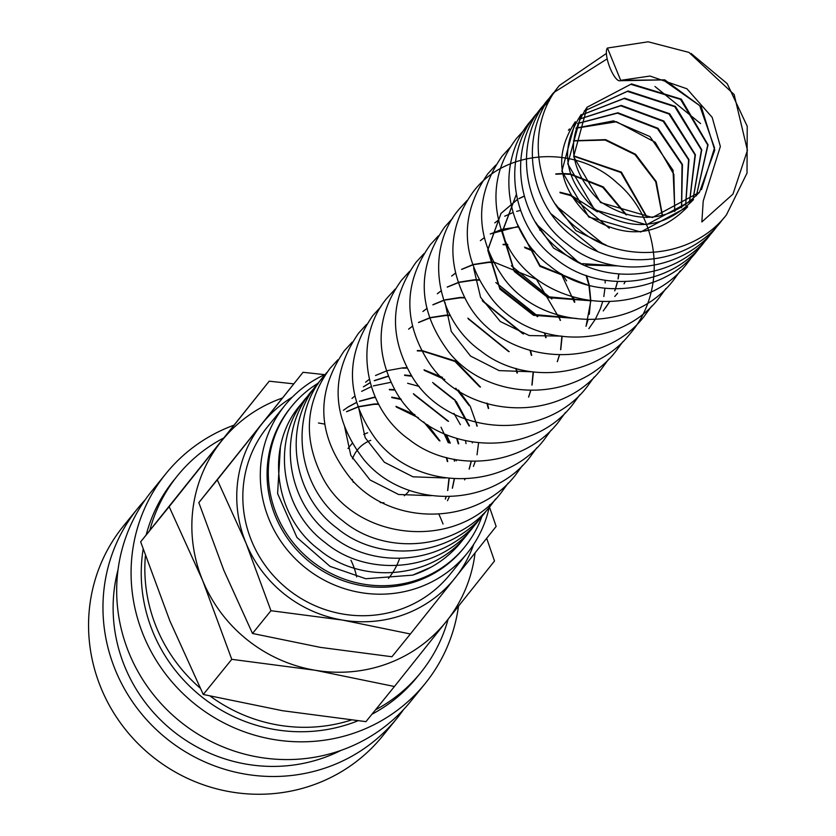 <?xml version="1.0" encoding="UTF-8"?>
<svg xmlns="http://www.w3.org/2000/svg" width="836" height="836" viewBox="0 0 836 836"><rect width="100%" height="100%" fill="white"/><g stroke="black" fill="none" stroke-linecap="round" stroke-linejoin="round"><path stroke-width="1.25" d="M607.448 48.039L648.13 41.8L688.968 52.407L734.154 94.541L747.436 150.334L732.984 194.088L701.864 221.937L703.212 201.058L720.35 146.488L712.178 117.353L686.899 88.762L649.99 76.045L620.699 80.34A17.608 5.12 70 0 1 620.093 80.726A17.608 5.12 70 0 1 609.684 67.068A17.608 5.12 70 0 1 607.448 48.039L620.699 80.34L664.745 79.859L701.247 106.726L714.78 150.104L699.46 192.27L652.435 217.517L600.509 202.521L573.621 156.614L587.102 107.227C565.136 140.49 569.661 172.028 600.656 201.842C637.074 225.239 670.012 222.052 699.439 192.29M430.237 567.529L412.639 575.147L365.76 578.742L330.021 566.369L296.958 537.496L277.604 493.553L280.394 446.967M223.212 438.252A156.478 150.908 39 0 0 177.587 475.611L173.982 480.052A156.478 150.908 39 0 0 146.196 534.873M143.155 549.179A156.478 150.908 39 0 0 199.877 695.333A156.478 150.908 39 0 0 354.401 722.147A156.478 150.908 39 0 0 357.85 720.81M177.587 475.611A156.478 150.908 39 0 0 149.822 530.317M145.401 555.71A156.478 150.908 39 0 0 200.128 688.07M210.223 696.127A156.478 150.908 39 0 0 351.151 720.078M233.516 425.346A166.772 160.836 39 0 0 232.784 425.618A166.772 160.836 39 0 0 165.988 473.563L151.588 491.328A166.772 160.836 39 0 0 150.146 690.379A166.772 160.836 39 0 0 343.868 749.349A166.772 160.836 39 0 0 410.664 701.404L425.064 683.649A166.772 160.836 39 0 0 458.494 606.215M165.988 473.563A166.772 160.836 39 0 0 164.546 672.625A166.772 160.836 39 0 0 358.268 731.594A166.772 160.836 39 0 0 425.064 683.649M118.054 569.64A156.478 150.908 39 0 0 166.082 725.136A156.478 150.908 39 0 0 326.28 756.82A156.478 150.908 39 0 0 340.973 750.404M145.025 500.022A166.772 160.836 39 0 0 137.867 508.246L123.467 526.001A166.772 160.836 39 0 0 122.025 725.063A166.772 160.836 39 0 0 315.747 784.032A166.772 160.836 39 0 0 382.543 736.088L396.943 718.323A166.772 160.836 39 0 0 403.506 709.628M137.867 508.246A166.772 160.836 39 0 0 136.425 707.298A166.772 160.836 39 0 0 330.157 766.267A166.772 160.836 39 0 0 396.943 718.323M293.687 383.839L269.213 381.185L169.154 506.679L202.605 580.362A144.126 138.995 39 0 0 315.245 670.273A144.126 138.995 39 0 0 388.197 663.408A144.126 138.995 39 0 0 446.612 621.117A144.126 138.995 39 0 0 475.078 552.889M282.15 398.114A144.126 138.995 39 0 0 279.746 398.991A144.126 138.995 39 0 0 221.331 441.283A144.126 138.995 39 0 0 202.605 580.362L231.771 659.332L315.245 670.273L394.435 686.502L494.494 561.008L486.688 538.311M394.435 686.502L365.938 721.646L282.464 710.704L203.273 694.476L169.823 620.793L140.667 541.812L269.213 381.185M324.713 374.653L303.05 372.292L217.287 479.854L245.962 543.013A123.54 119.14 39 0 0 342.509 620.082A123.54 119.14 39 0 0 405.032 614.199A123.54 119.14 39 0 0 455.108 577.948A123.54 119.14 39 0 0 473.73 544.288M292.286 397.163A123.54 119.14 39 0 0 262.013 423.81A123.54 119.14 39 0 0 245.962 543.013L270.958 610.708L342.509 620.082L410.382 633.991L496.145 526.429L489.332 506.626M410.382 633.991L391.927 656.751L320.376 647.377L252.503 633.469L223.829 570.309L198.832 502.614L303.05 372.292M367.652 432.787A41.183 39.71 39 0 0 363.754 434.49M352.541 443.017A41.183 39.71 39 0 0 351.162 444.616L348.006 448.504M317.879 383.348A111.491 107.52 39 0 0 291.628 406.4L290.395 407.916A111.491 107.52 39 0 0 289.434 540.986A111.491 107.52 39 0 0 418.94 580.414A111.491 107.52 39 0 0 463.593 548.353L464.826 546.838A111.491 107.52 39 0 0 482.612 514.485M291.628 406.4A111.491 107.52 39 0 0 290.667 539.471A111.491 107.52 39 0 0 420.174 578.888A111.491 107.52 39 0 0 464.826 546.838M325.12 374.465A117.364 113.184 39 0 0 284.867 405.429A117.364 113.184 39 0 0 283.843 545.5A117.364 113.184 39 0 0 420.174 586.997A117.364 113.184 39 0 0 467.178 553.254A117.364 113.184 39 0 0 489.269 506.929A117.364 113.184 39 0 0 489.718 504.683M467.178 553.254L449.716 574.792A117.364 113.184 -141 0 1 402.712 608.535A117.364 113.184 -141 0 1 266.381 567.038A117.364 113.184 -141 0 1 267.405 426.956L284.867 405.429M383.996 502.791A32.938 31.768 -141 0 1 380.223 502.54M353.325 482.288A32.938 31.768 -141 0 1 352.238 479.404M352.51 458.765A32.938 31.768 -141 0 1 357.557 449.81A32.938 31.768 -141 0 1 370.745 440.342M356.669 576.924A72.063 69.503 39 0 0 350.932 560.204M388.458 578.418A72.063 69.503 39 0 0 392.586 572.754M392.805 572.399A72.063 69.503 39 0 0 396.63 565.606M396.807 565.24A72.063 69.503 39 0 0 399.629 558.448M408.731 491.307A32.938 31.768 -141 0 1 404.3 495.748M252.503 633.469L270.958 610.708M198.832 502.614L217.287 479.854M456.362 460.835L455.85 459.664M448.315 442.819L444.219 433.978M443.832 433.152L441.032 427.217M203.273 694.476L231.771 659.332M140.667 541.812L169.154 506.679M371.926 714.257A156.478 150.908 39 0 0 417.07 677.16L420.675 672.719A156.478 150.908 39 0 0 448.106 619.236M375.531 709.816A156.478 150.908 39 0 0 420.675 672.719M443.038 524.026A156.478 150.908 39 0 0 439.005 514.485M324.117 424.019A156.478 150.908 39 0 0 318.453 423.006M445.421 498.998L446.163 496.73M447.772 490.46L449.204 478.443M447.72 461.514L446.8 457.668M439.976 440.938L427.656 424.751M414.855 414.635L395.95 406.369M378.53 403.903L374.298 403.987M373.932 404.007L358.926 406.589M357.808 406.923L346.616 411.615M447.469 500.712L449.371 496.688M452.433 488.161L454.408 478.861M454.68 461.054L454.47 459.403M450.29 443.122L446.56 434.992M400.757 398.835L391.687 397.142M375.27 397.173L373.41 397.424M373.107 397.476L359.459 401.165M356.387 402.461L348.11 406.954M348.016 407.017L343.397 410.309M458.703 443.811L457.24 438.858M448.566 421.334L413.381 393.693M394.77 389.618L389.325 389.409M466.039 443.634L465.589 441.053M460.385 424.698L453.969 413.402M419.233 386.441L407.613 383.275M390.924 382.313L373.337 385.887M371.309 386.64L361.654 391.352M354.746 396.139L351.998 398.448M464.638 479.843L465.109 478.944M469.236 469.069L471.316 461.273M469.487 425.932L456.299 401.447M455.338 400.298L432.64 382.46M411.416 375.688L404.561 375.009M388.238 376.179L387.57 376.325M387.308 376.378L374.309 380.589M370.139 382.637L363.357 386.838M473.427 466.394L475.276 461.326M477.022 454.815L478.537 443.111M477.251 426.099L470.334 406.536M469.999 405.899L458.441 389.984M442.505 377.381L424.03 369.805M406.818 367.704L402.868 367.861M402.513 367.892L387.664 370.588M386.336 370.996L375.521 375.51M369.313 379.345L365.593 382.198M488.673 408.428L487.388 403.318M480.501 387.068L455.474 361.016L422.086 350.577M421.459 350.556L417.3 350.556M517.38 373.034L516.272 368.54M509.197 351.663L467.878 318.15M450.165 315.162L445.996 315.151M445.63 315.172L430.728 317.513M429.829 317.774L418.585 322.414M412.723 326.009L408.647 329.102M528.655 397.037L530.776 390.527M532.062 385.051L533.399 372.02M531.738 355.331L530.62 350.838M523.555 333.961L482.236 300.458M464.513 297.459L460.354 297.459M459.988 297.47L445.076 299.821M443.749 300.208L432.933 304.712M427.071 308.306L422.953 311.441M546.086 337.629L544.967 333.136M537.914 316.259L495.832 282.526M478.871 279.757L474.702 279.757M474.346 279.767L459.434 282.119M458.536 282.38L447.291 287.009M441.429 290.604L437.353 293.708M557.372 361.633L559.483 355.122M560.757 349.657L562.105 336.626M560.528 320.313L536.44 279.287L493.846 262.076M493.219 262.055L489.06 262.055M488.694 262.065L473.782 264.416M472.455 264.803L461.639 269.317M455.421 273.142L451.701 276.005M574.792 302.224L573.506 297.114M566.609 280.865L562.544 274.501M533.807 250.622L524.538 247.122M507.567 244.352L503.042 244.363M586.067 326.239L590.812 300.866M590.812 300.615L589.338 285.452M589.14 284.533L586.632 275.598M540.714 229.994L539.638 229.649M518.404 226.64L517.766 226.65M517.4 226.671L490.345 233.913M484.128 237.748L480.407 240.601M588.868 328.642L595.347 319.237M595.378 319.174L600.384 308.63M600.426 308.536L602.547 302.015M603.822 296.55L604.94 288.305M605.17 282.913L605.139 280.3M520.567 210.379L516.627 211.372M513.022 212.532L504.704 216.21M498.831 219.805L494.766 222.898M603.226 310.94L609.486 301.9L605.515 307.961M614.773 290.834L615.474 288.922M615.599 288.535L617.595 281.575M618.17 278.858L618.943 274.041M597.5 211.884L570.455 194.945M569.703 194.694L559.932 192.217M524.193 196.063L518.937 198.571M517.327 199.47L501.004 213.399L487.764 250.215L499.918 289.141L533.514 315.297L576.767 318.495M614.773 296.498L617.605 293.206M624.084 283.78L625.265 281.638M626.551 214.894L603.289 186.888L570.382 173.951M569.922 173.898L562.607 173.522M562.252 173.522L555.825 173.909M590.394 300.699L547.099 296.675L514.004 270.007L502.384 231.353L516.282 194.589L502.122 232.533L514.276 271.449L547.873 297.606L591.125 300.793M647.263 217.496L621.378 172.101L573.851 155.914M516.899 223.275L539.868 266.35L587.259 284.888M662.478 215.531L656.218 181.569L635.579 154.273L605.619 139.633L573.506 140.73M535.468 222.125L553.662 248.146L582.096 264.092M585.67 265.054L617.438 265.9M674.851 211.393L673.043 170.262L649.927 136.561L613.54 120.865L576.014 128.096M681.601 207.736L682.437 164.483L658.026 128.316L617.919 112.755L577.634 123.446M555.438 204.109L575.847 230.569L606.288 245.188M685.698 205.081L688.968 159.613L663.847 121.032L621.263 105.409L579.578 119.046M569.504 128.943L568.417 130.311M689.522 202.207L695.406 154.702L669.657 113.738L624.649 98.157L581.804 114.887L624.064 98.533L668.999 114.02L695.05 154.869L689.47 202.239M575.325 121.753L561.876 171.129L588.774 217.015L640.7 232L687.683 206.785C658.266 236.536 625.338 239.723 588.92 216.336C557.925 186.543 553.39 155.015 575.325 121.753M693.086 199.104L701.77 149.769L675.457 106.433L628.055 90.988L584.322 110.937M581.229 114.469L567.738 163.846L594.605 209.742L646.531 224.759L693.525 199.585C664.077 229.304 631.159 232.471 594.751 209.063C563.777 179.249 559.274 147.711 581.229 114.469M587.112 107.207L630.762 84.3L680.546 99.379L707.726 145.036L696.367 195.823L708.05 144.837L681.277 99.15L631.504 83.913L587.102 107.227M606.393 53.462L559.462 85.429C524.36 126.664 534.131 196.648 578.92 229.534C621.535 265.158 692.678 258.606 726.453 214.862L747.018 173.083L747.227 126.288L727.215 83.652L691.079 53.462M723.746 218.039L720.569 222.125C686.764 265.858 615.641 272.39 573.036 236.776C528.258 203.879 518.487 133.906 553.589 92.671L607.187 58.865M717.873 225.281L714.707 229.346C680.922 273.09 609.789 279.642 567.174 244.028C522.395 211.142 512.604 141.169 547.705 99.923L554.247 92.577M714.696 228.698L708.823 236.609C675.028 280.342 603.905 286.873 561.29 251.26C516.512 218.374 506.741 148.39 541.843 107.154L548.374 99.818M706.138 239.754L702.951 243.851C669.166 287.584 598.022 294.126 555.418 258.512C510.65 225.615 500.858 155.653 535.96 114.407L549.43 100.686M655.006 86.505L700.589 123.582M700.275 246.986L697.088 251.082C663.303 294.826 592.149 301.368 549.545 265.743C504.756 232.857 494.985 162.853 530.108 121.628L533.399 117.751M692.542 256.265L687.641 262.723C638.579 328.726 522.333 305.725 500.942 228.75C490.889 195.53 496.061 165.434 516.449 138.473L523.984 130.165M680.358 270.749L673.293 280.426C632.852 333.365 543.849 331.662 504.421 279.099C474.838 237.466 474.064 196.481 502.102 156.175L510.138 147.376M665.999 288.441L658.956 298.107C619.371 349.793 533.075 349.741 492.571 299.79C460.573 257.676 458.974 215.709 487.743 173.878L495.748 165.11M651.652 306.143L644.608 315.799C600.562 374.183 499.991 364.621 466.592 301.211C446.288 262.399 448.556 225.856 473.395 191.569C505.77 148.714 576.38 144.67 617.187 182.99C660.294 218.593 667.274 290.855 630.24 333.522C595.963 377.893 524.276 385.615 480.857 350.974C435.295 319.112 424.458 249.901 459.037 209.272L467.052 200.504M622.924 341.579L615.881 351.224C576.14 403.13 489.373 402.774 449.068 352.374C417.498 310.334 416.035 268.534 444.689 226.974L452.704 218.196M608.566 359.281L601.533 368.916C559.963 423.57 467.303 419.557 429.526 363.514C403.036 322.633 403.297 283.017 430.331 244.676L438.336 235.919M594.208 376.994L587.196 386.608C544.654 442.725 448.859 436.622 412.681 377.632C388.709 337.493 389.816 299.079 415.983 262.368L423.988 253.611M579.85 394.696L572.838 404.31C528.843 462.611 428.419 453.164 394.937 389.9C374.518 351.036 376.754 314.43 401.625 280.07L409.64 271.303M565.502 412.399L558.469 422.034C524.203 466.394 452.506 474.106 409.086 439.475C363.535 407.602 352.698 338.402 387.277 297.773L395.282 289.005M551.164 430.08L544.121 439.726C503.868 492.373 415.502 491.056 375.824 439.109C345.686 397.351 344.714 356.136 372.919 315.475L380.934 306.697M536.796 447.793L529.773 457.407C490.335 508.884 404.499 509.093 363.827 459.591C331.422 417.404 329.666 375.27 358.571 333.177L366.576 324.41M522.448 465.485L515.436 475.099C476.739 525.489 393.254 527.035 351.778 479.822C317.199 437.312 314.681 394.331 344.223 350.869L352.217 342.123M508.1 483.187L501.067 492.822C456.644 551.76 354.872 541.268 322.247 476.781C302.831 438.325 305.37 402.262 329.865 368.571L337.849 359.825M495.675 498.925L490.262 506.146C456.466 549.879 385.344 556.41 342.739 520.797C297.961 487.91 288.18 417.927 323.281 376.691L327.001 372.323M487.576 509.291L484.399 513.367C450.625 557.11 379.481 563.663 336.866 528.038C292.088 495.152 282.307 425.179 317.408 383.933L320.742 379.993M320.763 379.972L324.399 376.137M481.714 516.512L478.516 520.629C444.721 564.363 373.587 570.894 330.983 535.28C286.205 502.394 276.434 432.411 311.535 391.175L318.067 383.839M475.83 523.775L472.653 527.861C438.869 571.605 367.725 578.146 325.12 542.533C280.342 509.646 270.55 439.673 305.652 398.427L312.194 391.081M469.968 531.006L466.781 535.103C432.985 578.846 361.852 585.388 319.248 549.774C274.459 516.888 264.688 446.894 299.79 405.659L303.123 401.729M303.134 401.719L306.321 398.323M464.084 538.259L460.897 542.355C448.002 557.894 431.919 568.825 412.629 575.137M344.505 426.172L350.806 455.401L370.034 479.958L398.647 494.504L431.094 495.685M358.853 408.47L365.165 437.688L384.382 462.245L412.984 476.813L445.442 477.983M444.971 302.277L451.283 331.495L470.511 356.052L499.113 370.609L531.571 371.78M473.657 268.178L480.575 297.323L500.315 321.536L529.219 335.56L561.688 336.103M517.348 199.553L501.025 213.389L488.025 249.034L499.635 287.688L532.731 314.367L576.035 318.401M517.39 224.403L540.046 265.649L585.628 284.418M537.214 224.915L578.502 262.316M582.619 263.674L616.634 265.764M551.457 214.12L597.228 251.124M557.33 206.879L603.111 243.882M445.327 499.05L446.069 496.73M447.626 490.523L448.974 478.422M447.333 461.524L446.33 457.543M439.224 440.718L423.768 422.002M418.397 417.76L396.316 407.017M378.739 404.3L374.361 404.331M373.995 404.342L358.696 406.86M357.871 407.101L346.585 411.74M452.318 488.224L454.251 478.85M454.366 461.085L454.126 459.34M449.747 443.038L445.766 434.657M401.259 399.514L391.875 397.612M375.395 397.455L373.431 397.706M373.128 397.758L359.438 401.332M356.418 402.576L348.069 407.059M458.285 443.801L456.707 438.691M447.615 420.968L413.935 394.508M395.031 390.067L389.419 389.795M464.597 479.885L465.077 478.944M469.132 469.132L471.18 461.263M472.319 442.902L472.277 442.307M469.017 425.9L454.962 400.789M453.854 399.524L433.727 383.703M411.751 376.221L404.687 375.427M388.343 376.43L387.58 376.576M387.308 376.628L374.277 380.746M370.16 382.731L363.399 386.859M476.865 426.109L475.83 421.804M469.268 405.7L455.777 388.197M444.836 379.544L424.364 370.421M407.007 368.08L402.931 368.195M488.276 408.428L486.886 403.171M479.686 386.796L454.909 361.413L422.316 351.015M421.678 350.984L417.363 350.921M516.982 373.023L515.781 368.394M508.392 351.392L468.285 318.871M450.385 315.58L446.069 315.527M445.703 315.538L430.707 317.743M429.903 317.973L418.543 322.539M412.733 326.05L408.616 329.154M528.571 397.09L530.672 390.516M531.895 385.124L533.149 371.989M531.33 355.321L530.129 350.692M522.751 333.7L482.644 301.169M464.743 297.877L460.427 297.825M460.051 297.835L445.065 300.04M443.811 300.396L432.902 304.847M427.081 308.359L422.922 311.494M545.689 337.629L544.487 332.989M537.527 316.719L496.992 283.477M479.091 280.175L474.775 280.123M474.409 280.133L459.413 282.338M458.598 282.568L447.25 287.145M441.439 290.656L437.322 293.76M557.278 361.695L559.378 355.122M560.601 349.72L561.855 336.594M560.12 320.313L558.835 315.287M551.875 299.016L511.35 265.775M493.449 262.483L489.123 262.42M488.757 262.431L473.772 264.636M472.518 265.002L461.608 269.443M455.442 273.194L451.67 276.058M574.395 302.224L561.238 273.748M534.789 251.761L524.914 247.822M507.797 244.781L503.115 244.739M585.984 326.291L588.084 319.718M589.307 314.326L590.561 300.918M590.561 300.667L588.92 285.337M588.743 284.522L586.057 275.389M541.3 230.788L540.046 230.37M518.581 227.016L517.829 227.026M517.463 227.037L502.258 229.294M501.224 229.597L490.304 234.038M484.138 237.8L480.376 240.653M614.69 290.886L615.39 288.922M615.515 288.535L617.47 281.575M618.013 278.921L618.765 274.02M609.287 228.218L570.894 195.708M570.11 195.436L560.13 192.761M524.235 196.199L518.895 198.707M624.043 283.812L625.244 281.638M625.871 214.706L602.746 187.295L570.539 174.442M570.068 174.379L562.68 173.909M562.325 173.909L555.846 174.233M646.907 217.506L620.866 172.509L573.904 156.269M662.258 215.583L655.717 181.705L634.952 154.597L605.159 140.061L573.496 140.95M674.715 211.456L673.868 174.41L655.225 142.287L616.529 121.774L575.973 128.211M681.507 207.788L682.03 164.661L657.43 128.65L617.449 113.142L577.603 123.54M685.635 205.133L688.592 159.78L663.22 121.335L620.751 105.785L579.547 119.109M693.044 199.135L701.425 149.947L674.777 106.694L627.397 91.375L584.301 110.969M701.508 189.605L714.529 147.847L699.711 105.639L663.094 79.901L620.093 80.726"/></g></svg>
